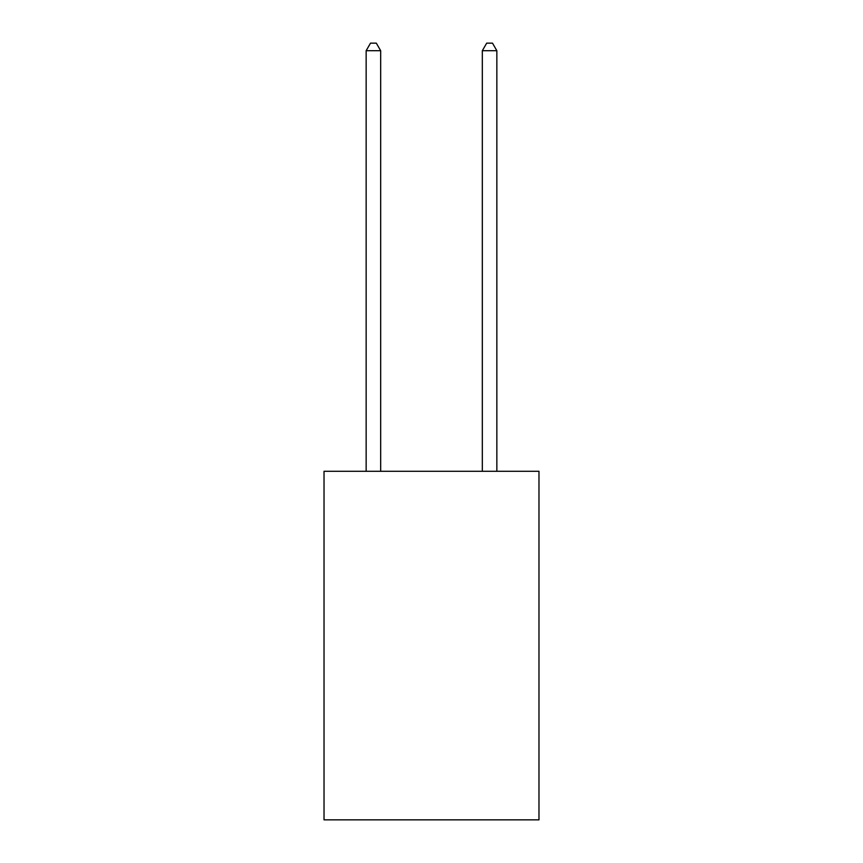 <?xml version="1.0" encoding="UTF-8"?>
<svg xmlns="http://www.w3.org/2000/svg" width="863" height="863" viewBox="0 0 863 863"><rect width="100%" height="100%" fill="white"/><g stroke="black" fill="none" stroke-linecap="round" stroke-linejoin="round"><path stroke-width="1.29" d="M538.976 471.295L538.976 819.85L324.024 819.85L324.024 471.295L538.976 471.295M380.669 471.295L380.669 50.701L366.149 50.701L366.149 471.295M366.149 50.701L370.507 43.15L376.311 43.15L380.669 50.701M496.851 471.295L496.851 50.701L482.331 50.701L482.331 471.295M482.331 50.701L486.689 43.15L492.493 43.15L496.851 50.701"/></g></svg>
